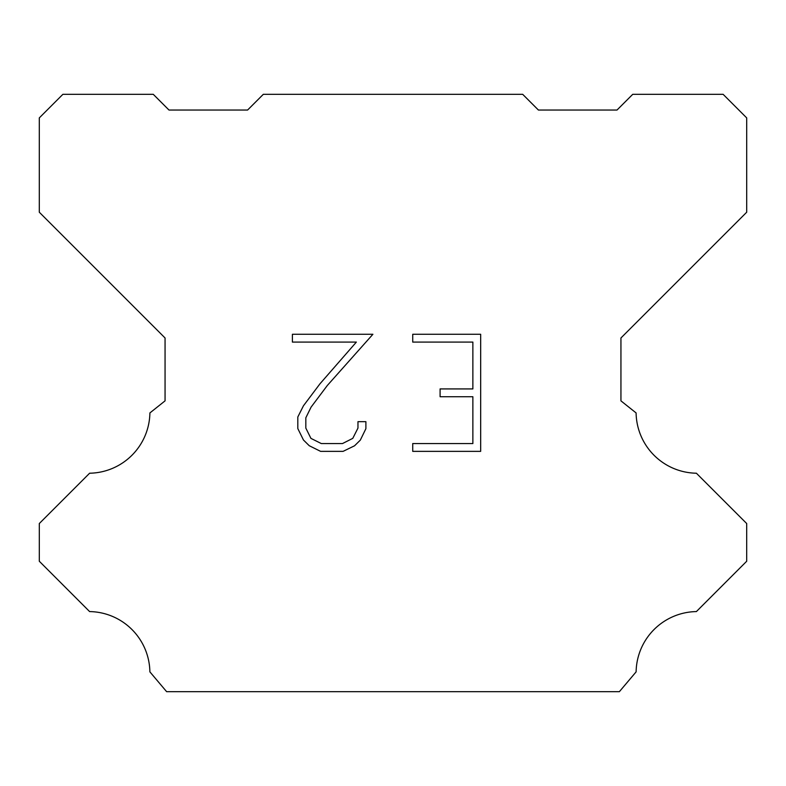 <?xml version="1.0" encoding="UTF-8"?>
<svg xmlns="http://www.w3.org/2000/svg" width="786" height="786" viewBox="0 0 786 786"><rect width="100%" height="100%" fill="white"/><g stroke="black" fill="none" stroke-linecap="round" stroke-linejoin="round"><path stroke-width="1.18" d="M472.867 443.559L472.867 396.724L440.091 396.724L440.091 388.923L472.867 388.923L472.867 342.087L412.729 342.087L412.729 334.276L480.668 334.276L480.668 451.361L412.729 451.361L412.729 443.559L472.867 443.559M365.893 421.669L365.893 428.694L360.322 440.121L354.535 445.8L343.099 451.361L320.609 451.361L309.252 445.721L303.455 440.003L297.815 428.576L297.815 416.983L303.455 405.782L320 383.765L356.363 342.087L292.402 342.087L292.402 334.276L372.898 334.276L327.32 385.484L311.079 407.128L305.823 417.808L305.823 428.085L310.932 438.382L321.297 443.559L342.49 443.559L352.776 438.362L357.964 428.085L357.964 421.669L365.893 421.669M263.31 94.32L522.69 94.32L538.41 110.04L617.01 110.04L632.73 94.32L723.12 94.32L746.7 117.9L746.7 212.22L620.94 337.98L620.94 400.86L636.1 412.935A61.308 61.308 0 0 0 696.386 473.221L746.69 523.525L746.69 561.253L696.386 611.577A61.308 61.308 0 0 0 636.12 671.853L619.368 691.68L166.632 691.68L149.88 671.853A61.279 61.279 0 0 0 89.614 611.577L39.31 561.253L39.31 523.525L89.614 473.221A61.337 61.337 0 0 0 149.9 412.935L165.06 400.86L165.06 337.98L39.3 212.22L39.3 117.9L62.88 94.32L153.27 94.32L168.99 110.04L247.59 110.04L263.31 94.32"/></g></svg>
